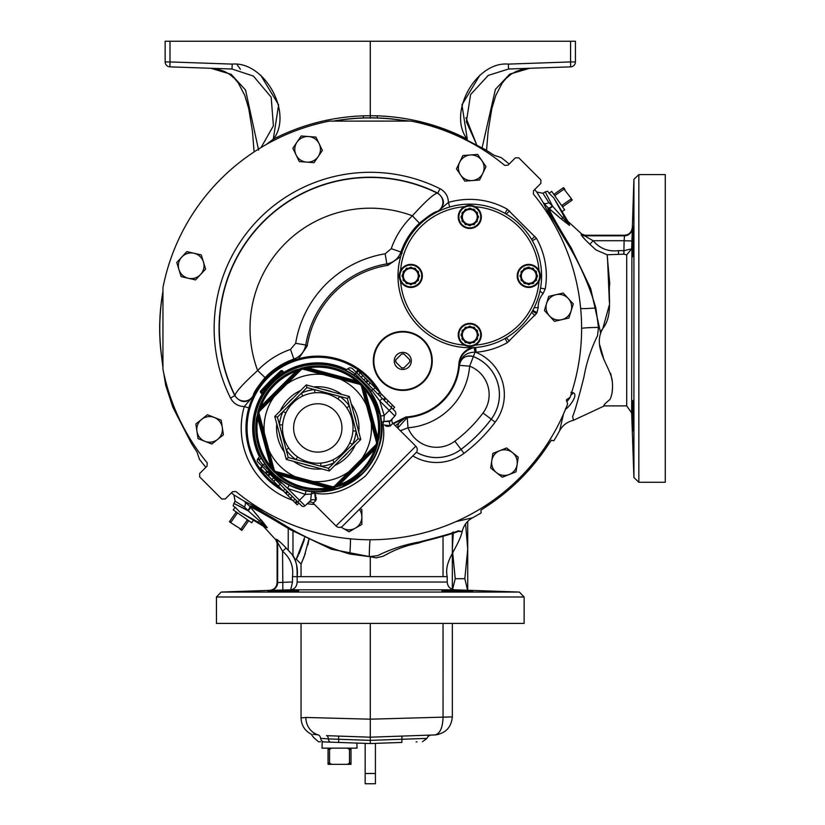 <?xml version="1.0" encoding="UTF-8"?>
<svg xmlns="http://www.w3.org/2000/svg" width="825" height="825" viewBox="0 0 825 825"><rect width="100%" height="100%" fill="white"/><g stroke="black" fill="none" stroke-linecap="round" stroke-linejoin="round"><path stroke-width="1.24" d="M397.99 275.932A71.796 71.796 0 0 0 469.786 347.727A71.796 71.796 0 0 0 541.582 275.932A71.796 71.796 0 0 0 469.786 204.136A71.796 71.796 0 0 0 397.99 275.932A71.796 71.796 0 0 1 400.63 256.668L387.863 265.341L386.822 263.907C393.7 262.525 398.403 258.565 400.94 252.027L402.177 253.254M410.819 283.387A7.466 7.466 0 0 1 403.353 275.932A7.466 7.466 0 0 1 410.819 268.465A7.466 7.466 0 0 1 418.275 275.932A7.466 7.466 0 0 1 410.819 283.387M410.633 267.145L408.757 268.238L410.633 267.145A8.776 8.776 0 0 1 410.994 267.145L412.871 268.238L410.994 267.145M406.271 268.414L405.178 270.301L403.301 271.384L405.178 270.301L406.271 268.414A8.776 8.776 0 0 1 406.581 268.238L408.107 268.238M403.126 272.24L403.126 271.693A8.776 8.776 0 0 1 403.301 271.384M403.126 271.693L403.126 273.869L402.033 275.746L403.126 273.219M402.033 276.107L403.126 277.984L403.126 280.16L403.126 277.984L402.033 276.107A8.776 8.776 0 0 1 402.033 275.746M403.301 280.469L405.178 281.562L403.301 280.469A8.776 8.776 0 0 1 403.126 280.16M406.271 283.439L405.178 281.562L406.271 283.439A8.776 8.776 0 0 0 406.581 283.625L407.251 283.625M408.757 283.625L410.633 284.707L408.757 283.625L406.581 283.625M414.779 283.625L412.871 283.625L410.994 284.707A8.776 8.776 0 0 1 410.633 284.707M407.127 268.238L406.581 268.238M410.819 287.471A11.54 11.54 0 0 1 399.279 275.932A11.54 11.54 0 0 1 410.819 264.392A11.54 11.54 0 0 1 422.348 275.932A11.54 11.54 0 0 1 410.819 287.471A11.54 11.54 0 0 0 422.348 275.932A11.54 11.54 0 0 0 410.819 264.392M462.33 216.954A7.466 7.466 0 0 1 469.786 209.488A7.466 7.466 0 0 1 477.252 216.954A7.466 7.466 0 0 1 469.786 224.41A7.466 7.466 0 0 1 462.33 216.954M478.572 216.769L477.479 214.892L478.572 216.769A8.776 8.776 0 0 1 478.572 217.13L477.479 219.017L478.572 217.13M477.304 212.407L475.417 211.324L474.334 209.437L475.417 211.324L477.304 212.407A8.776 8.776 0 0 1 477.479 212.716L477.479 214.892M469.611 208.178L467.723 209.261L465.558 209.261L467.723 209.261L469.611 208.178A8.776 8.776 0 0 1 469.972 208.178L471.848 209.261L474.024 209.261A8.776 8.776 0 0 1 474.334 209.437M465.248 209.437L464.155 211.324L465.248 209.437A8.776 8.776 0 0 1 465.558 209.261M462.278 212.407L464.155 211.324L462.278 212.407A8.776 8.776 0 0 0 462.093 212.716L462.093 213.634M462.093 214.892L461.01 216.769L462.093 214.892L462.093 212.716M467.198 224.648L469.611 225.73L467.723 224.648L465.558 224.648A8.776 8.776 0 0 1 465.248 224.462L464.155 222.585L462.278 221.502A8.776 8.776 0 0 1 462.093 221.182L462.093 219.017L461.01 217.13A8.776 8.776 0 0 1 461.01 216.769M472.374 209.261L469.972 208.178M477.479 213.634L477.479 212.716M458.246 216.954A11.54 11.54 0 0 1 469.786 205.415A11.54 11.54 0 0 1 481.326 216.954A11.54 11.54 0 0 1 469.786 228.494A11.54 11.54 0 0 1 458.246 216.954A11.54 11.54 0 0 0 469.786 228.494A11.54 11.54 0 0 0 481.326 216.954M528.763 268.465A7.466 7.466 0 0 1 536.229 275.932A7.466 7.466 0 0 1 528.763 283.387A7.466 7.466 0 0 1 521.307 275.932A7.466 7.466 0 0 1 528.763 268.465M528.949 284.707L530.826 283.625L528.949 284.707A8.776 8.776 0 0 1 528.588 284.707L526.701 283.625L528.588 284.707M533.311 283.439L534.394 281.562L536.281 280.469L534.394 281.562L533.311 283.439A8.776 8.776 0 0 1 533.002 283.625L530.826 283.625M536.456 279.613L536.456 280.16A8.776 8.776 0 0 1 536.281 280.469M536.456 280.16L536.456 277.984L537.539 276.107L536.456 278.644M537.539 275.746L536.456 273.869L536.456 271.693L536.456 273.869L537.539 275.746A8.776 8.776 0 0 1 537.539 276.107M536.281 271.384L534.394 270.301L536.281 271.384A8.776 8.776 0 0 1 536.456 271.693M533.311 268.414L534.394 270.301L533.311 268.414A8.776 8.776 0 0 0 533.002 268.238L532.084 268.238M530.826 268.238L528.949 267.145L530.826 268.238L533.002 268.238M525.35 268.238L528.588 267.145A8.776 8.776 0 0 1 528.949 267.145M532.084 283.625L533.002 283.625M528.763 264.392A11.54 11.54 0 0 1 540.303 275.932A11.54 11.54 0 0 1 528.763 287.471A11.54 11.54 0 0 1 517.223 275.932A11.54 11.54 0 0 1 528.763 264.392A11.54 11.54 0 0 0 517.223 275.932A11.54 11.54 0 0 0 528.763 287.471M300.692 445.026A24.162 24.162 0 0 1 300.692 410.85A24.162 24.162 0 0 1 334.868 410.85A24.162 24.162 0 0 1 334.868 445.026A24.162 24.162 0 0 1 300.692 445.026M375.416 743.356L375.416 773.489L365.155 773.489L365.155 783.75L375.416 783.75L375.416 773.489M365.155 743.356L365.155 773.489M292.823 452.894A35.279 35.279 0 0 1 292.823 402.992A35.279 35.279 0 0 1 346.758 407.818L349.367 406.013L347.315 398.403L339.704 396.351A38.455 38.455 0 0 1 349.367 406.013L356.091 431.135L352.935 430.877C353.554 422.462 351.491 414.779 346.758 407.818A35.279 35.279 0 0 0 342.726 402.992A35.279 35.279 0 0 1 342.726 452.894A35.279 35.279 0 0 1 292.823 452.894A35.279 35.279 0 0 1 292.823 402.992A35.279 35.279 0 0 1 342.726 402.992A35.279 35.279 0 0 0 337.899 398.96C330.918 394.216 323.235 392.164 314.841 392.782A35.279 35.279 0 0 0 302.734 396.021C295.144 399.702 289.523 405.323 285.863 412.902L282.996 411.551L277.427 417.13L274.766 416.419L277.076 425.061M356.864 743.067L357.019 748.141L322.008 748.141L322.204 741.861L324.019 741.923C316.676 741.665 316.676 741.665 324.019 741.923L370.281 743.542L401.847 742.438L370.281 743.542L370.281 737.189L326.556 735.663A4.919 2.114 -88 0 1 328.422 738.901L370.281 740.365L426.958 738.385A4.919 4.919 0 0 1 431.444 735.054L370.281 737.189L338.621 736.086L370.281 737.189L370.291 719.183L452.337 716.894L443.046 717.214L443.035 623.422M331.629 391.731A38.775 38.775 0 0 0 323.885 389.647M293.339 397.836A38.775 38.775 0 0 0 287.667 403.507M279.489 434.053A38.775 38.775 0 0 0 281.562 441.798M355.761 389.957A53.718 53.718 0 0 0 340.312 379.18L322.637 374.447A53.718 53.718 0 0 0 286.822 384.048L273.879 396.98A53.718 53.718 0 0 0 264.289 432.805L274.282 470.24A60.679 60.679 0 0 0 274.869 470.848A60.679 60.679 0 0 0 275.478 471.436L312.912 481.429A53.718 53.718 0 0 0 348.738 471.838L361.67 458.896A53.718 53.718 0 0 0 371.271 423.081L366.537 405.405A53.718 53.718 0 0 0 355.761 389.957M366.537 405.405L361.278 385.646A60.679 60.679 0 0 0 360.071 384.44L340.312 379.18M288.234 550.275L288.234 527.361M304.415 539.571L299.114 553.874M298.33 555.421L296.299 559.133L305.085 536.333M320.543 741.799L318.471 741.727L313.799 737.684L311.128 734.137C304.693 730.651 301.342 725.257 301.053 717.946L301.053 623.422M301.053 576.644L301.053 564.053L305.363 553.42M307.89 544.809L309.148 538.333L304.198 556.607L301.053 564.053L296.299 559.133L294.958 559.082M362.752 382.965A63.608 63.608 0 0 1 362.752 472.921A63.608 63.608 0 0 1 272.797 472.921A63.608 63.608 0 0 1 272.797 382.965A63.608 63.608 0 0 1 362.752 382.965M362.268 384.832L365.867 388.74A62.04 62.04 0 0 1 379.026 437.838L377.819 442.118A1.227 1.021 20.8 0 1 377.902 442.705L377.86 442.767A1.227 1.227 89.6 0 0 377.819 442.406L362.536 385.388A1.227 1.227 -119.6 0 0 362.392 385.058L362.464 385.089A1.227 1.021 -50.8 0 1 362.691 385.646L362.268 384.832A61.947 61.947 0 0 0 361.577 384.141A61.947 61.947 0 0 0 360.886 383.45L360.071 383.027A1.227 1.021 -39.2 0 1 360.628 383.254L360.669 383.831A61.524 61.524 0 0 1 361.278 384.44A61.524 61.524 0 0 1 361.886 385.048L362.268 384.832A61.957 61.957 0 0 0 361.587 384.13A61.957 61.957 0 0 0 360.886 383.45L360.886 383.45M377.355 444.923L375.767 449.986A62.04 62.04 0 0 1 339.828 485.935L335.517 487.028A1.227 1.021 80.8 0 1 335.053 487.4L334.971 487.379A1.227 1.227 149.6 0 0 335.27 487.173L377.004 445.428A1.227 1.227 -59.6 0 0 377.221 445.139L377.231 445.222A1.227 1.021 9.2 0 1 376.87 445.686L377.355 444.923A61.947 61.947 0 0 0 377.86 443.025A61.957 61.957 0 0 1 377.355 444.923L376.973 444.696A1.227 1.227 120.4 0 1 376.664 445.232L376.159 444.458A60.679 60.679 0 0 0 376.602 442.819L377.417 442.406A1.227 1.227 89.6 0 1 377.417 443.035L376.602 442.819L371.271 423.081M332.867 488.029L327.68 489.184A62.04 62.04 0 0 1 278.582 476.035L275.478 472.849A1.227 1.021 140.8 0 1 274.921 472.632L274.9 472.56A1.227 1.227 -150.4 0 0 275.23 472.704L332.248 487.977A1.227 1.227 0.4 0 0 332.599 488.018L332.547 488.07A1.227 1.021 69.2 0 1 331.949 487.988L332.857 488.029A61.947 61.947 0 0 0 334.754 487.513A61.957 61.957 0 0 1 332.867 488.029L332.867 487.585A1.227 1.227 -179.6 0 1 332.248 487.585L332.661 486.76A60.679 60.679 0 0 0 334.3 486.327L348.738 471.838M336.022 525.968L415.81 446.191A4.919 4.919 0 0 1 416.594 452.131L341.963 526.752A4.919 4.919 0 0 1 336.022 525.968L313.149 503.095A3.692 3.692 0 0 0 308.024 503.002L310.664 500.538L311.293 494.072A3.692 1.351 94.5 0 1 312.757 491.741L315.892 491.917M318.068 491.937L340.333 487.833L363.031 473.199C377.767 455.534 383.955 438.776 381.583 422.916A3.692 2.702 -4.5 0 0 383.027 424.865C385.945 441.293 380.15 458.267 365.661 475.788C348.098 490.318 331.114 496.124 314.696 493.185L315.635 500.785L316.202 499.61M272.518 382.687A63.999 63.999 0 0 0 272.518 473.199A63.999 63.999 0 0 0 363.031 473.199A63.999 63.999 0 0 0 363.031 382.687A63.999 63.999 0 0 0 272.518 382.687M262.855 395.072L262.515 395.66M260.525 456.555L259.287 453.915L260.525 456.555A3.692 2.692 -26.6 0 1 259.277 460.072L258.607 457.927L257.895 458.69A2.465 2.465 0 0 0 257.957 462.113L261.783 465.939L257.957 462.113A2.465 2.465 0 0 1 257.895 458.69L262.824 464.908L261.783 465.939L297.763 501.92L299.444 500.239L305.013 505.808L310.664 500.538A3.692 3.475 -133 0 1 315.635 500.785L313.149 503.095M312.757 491.741A3.692 2.702 -85.5 0 1 314.696 493.185A3.692 1.743 153.8 0 0 311.293 494.072L305.312 494.371L299.444 500.239L287.605 488.4L289.162 485.193L305.9 490.834L305.312 494.371L287.605 488.4L262.144 464.042M390.369 420.822A3.692 3.475 -137 0 0 390.617 425.793L383.027 424.865A3.692 1.743 -63.8 0 1 383.914 421.462L390.369 420.822L394.835 416.048L379.717 400.929L371.879 390.576L370.425 391.555L380.665 416.068L370.425 391.555M415.81 446.191L392.927 423.318A3.692 3.692 0 0 1 392.834 418.182M392.927 423.318L389.843 426.267M316.274 499.001L316.13 497.207M315.748 495.712L315.377 494.67M385.533 425.906L387.131 426.308M387.863 426.412L388.431 426.442M638.839 174.591L665.27 174.591L665.27 482.285L638.839 482.285L638.839 174.591L633.92 179.334L633.92 477.531L631.661 412.882L631.919 240.983L631.661 248.841L626.711 254.863L626.711 405.9L631.661 412.882M524.133 596.991L524.133 623.422L216.439 623.422L216.439 596.991L524.133 596.991L519.379 592.072L221.182 592.072L216.439 596.991M179.695 67.196L201.486 67.959L179.695 67.196M633.404 241.405C633.641 221.554 633.394 221.554 632.651 241.405C632.414 261.247 632.662 261.247 633.404 241.405C633.641 221.554 633.394 221.554 632.651 241.405C632.414 261.247 632.662 261.247 633.404 241.405M632.734 238.404L632.785 237.074M632.816 235.929L632.857 235.001M632.888 234.156L633.033 230.804M633.053 230.412L633.146 228.638M632.579 412.469L632.486 402.724M632.486 402.445L632.517 401.218M633.404 415.47C632.662 395.618 632.414 395.618 632.651 415.47C633.394 435.311 633.641 435.311 633.404 415.47C632.662 395.618 632.414 395.618 632.651 415.47C633.394 435.311 633.641 435.311 633.404 415.47M472.704 591.556C473.663 591.154 440.993 590.226 441.932 590.803C440.973 591.319 473.653 592.02 472.704 591.556M267.867 591.556C266.918 592.02 299.599 591.319 298.64 590.803C299.599 590.226 266.929 591.154 267.867 591.556L269.631 591.35M253.512 520.059L251.718 522.803L233.227 509.86L235.084 507.365L233.083 505.746L235.032 501.167L244.396 506.942A4.919 3.156 -56.4 0 0 244.551 501.383L265.351 511.861M552.595 206.209L545.243 191.895L547.604 191.235L549.213 193.236L551.708 191.379L564.651 209.87L561.908 211.664M248.15 415.563A3.692 2.918 11.8 0 1 247.49 413.284L245.984 427.515M245.984 428.33L247.49 442.592M632.651 256.792L632.538 256.049M632.517 255.399L632.486 254.152M632.476 252.285L632.476 250.955M632.497 248.655L632.651 241.405M632.259 228.288A7.796 7.786 -7 0 1 624.463 235.806L624.133 240.725L631.919 240.983L633.92 179.334M444.366 590.638L446.603 590.628M468.177 591.195L470.106 591.298M471.539 591.391L472.405 591.484M555.534 213.995L549.172 208.673L549.337 209.715C551.389 214.407 558.721 227.195 571.333 248.098L590.7 288.606L600.373 331.805M600.198 332.176L602.869 328.433C591.37 347.696 611.387 367.713 612.346 381.892C612.934 389.586 612.088 395.495 609.819 399.62C604.859 403.621 603.034 405.714 604.343 405.9L626.711 405.9M612.222 390.968L612.325 389.555M612.346 381.862L610.665 373.354M603.972 359.762L599.868 345.324M581.171 234.836L581.728 234.011L581.161 234.517C581.769 236.115 584.667 239.363 589.844 244.262L595.918 249.903L607.118 254.77L609.737 283.573C607.932 296.02 613.192 315.418 602.869 328.433L609.17 305.57M595.918 249.903L607.118 254.77L623.927 254.162L626.711 254.863M455.957 521.617L472.488 517.822C467.022 520.915 463.588 525.504 462.175 531.578C457.906 548.738 443.695 560.464 447.212 576.644L447.212 582.027L297.165 582.027C296.742 586.688 294.587 589.287 290.689 589.813L292.493 582.141M248.057 510.747L233.743 503.394L247.778 510.304A4.919 2.289 142.3 0 0 249.686 506.261L267.259 527.67L264.505 527.134L267.259 527.67L261.35 520.018A4.919 1.248 139.2 0 0 259.298 520.668L248.108 510.768A4.919 2.207 141.9 0 0 250.057 506.746M545.243 191.895L552.616 206.25L548.8 202.548L542.902 193.246L545.243 191.895M567.053 401.517L569.683 398.001M563.465 414.109L559.67 430.65A215.201 215.201 0 0 1 553.822 440.798L551.389 440.23L548.522 444.324A212.592 212.592 0 0 1 485.162 507.323L480.892 510.262L481.14 512.892A215.201 215.201 0 0 1 472.498 517.822L472.488 517.822M370.177 539.756A20.512 1.289 -89.9 0 0 369.28 556.638L349.81 554.018C328.051 547.676 307.333 538.673 287.667 527C266.527 514.006 254.152 507.035 250.553 506.096L249.686 506.261L244.551 501.383L233.888 494.897A215.201 215.201 0 0 1 231.412 492.834M205.889 467.311A215.201 215.201 0 0 1 199.433 459.288L197.072 452.162L191.359 443.303L172.776 407.086L165.722 385.43L163.68 372.848M408.818 366.97A8.539 8.539 0 0 0 408.818 354.884A8.539 8.539 0 0 0 396.732 354.884A8.539 8.539 0 0 0 396.732 366.97A8.539 8.539 0 0 0 408.818 366.97M441.076 210.127L437.786 211.478L448.408 202.424A76.55 76.55 0 0 1 507.354 209.23L536.487 238.363A76.55 76.55 0 0 1 545.222 288.956L543.046 293.628A20.687 20.687 0 0 0 538.178 307.591L536.982 312.613A76.55 76.55 0 0 1 536.487 313.49L507.354 342.633A76.55 76.55 0 0 1 476.066 352.223L475.004 352.172L473.354 356.606A40.827 40.827 0 0 1 491.226 419.172L491.246 419.193A40.858 40.858 0 0 0 473.302 356.555C465.764 354.853 461.123 357.772 459.391 365.32L459.401 364.444C459.69 356.101 464.588 350.46 474.097 347.511M566.857 401.332A1.403 1.403 0 0 1 567.817 398.939L570.075 397.289A211.324 211.324 0 0 0 533.363 194.04L533.517 190.73L540.87 183.387L540.87 179.902L518.812 157.853L515.336 157.853L507.994 165.206L504.683 165.361A211.324 211.324 0 0 0 411.077 121.089L329.412 121.11A211.324 211.324 0 0 0 162.958 287.564L162.938 369.229A211.324 211.324 0 0 0 207.209 462.835L207.054 466.135L199.702 473.488L199.702 476.963L221.75 499.012L225.235 499.012L232.578 491.669L235.888 491.514A211.324 211.324 0 0 0 567.59 404.116L566.919 401.393A1.403 1.403 0 0 1 566.857 401.332M359.349 509.365A12.818 12.818 0 0 1 355.451 528.093L361.866 524.391L361.866 509.592L360.133 508.592M382.315 381.387A28.937 28.937 0 0 0 423.235 381.387A28.937 28.937 0 0 0 423.235 340.467A28.937 28.937 0 0 0 382.315 340.467A28.937 28.937 0 0 0 382.315 381.387M423.627 340.075A29.483 29.483 0 0 1 423.627 381.779A29.483 29.483 0 0 1 381.934 381.779A29.483 29.483 0 0 1 381.934 340.075A29.483 29.483 0 0 1 423.627 340.075M478.572 334.723L477.479 332.846L478.572 334.723A8.776 8.776 0 0 1 478.572 335.084L477.479 336.961L477.479 339.137A8.776 8.776 0 0 1 477.304 339.446L475.417 340.539L477.304 339.446M477.252 334.898A7.466 7.466 0 0 1 469.786 342.365A7.466 7.466 0 0 1 462.33 334.898A7.466 7.466 0 0 1 469.786 327.442A7.466 7.466 0 0 1 477.252 334.898M461.01 335.084L462.093 336.961L461.01 335.084A8.776 8.776 0 0 1 461.01 334.723L462.093 332.846L462.093 330.67A8.776 8.776 0 0 1 462.278 330.361L464.155 329.268L462.278 330.361M462.278 339.446L464.155 340.539L465.248 342.416L464.155 340.539L462.278 339.446A8.776 8.776 0 0 1 462.093 339.137L462.093 336.961M466.104 342.592L465.558 342.592A8.776 8.776 0 0 1 465.248 342.416M465.558 342.592L467.723 342.592L469.611 343.685L467.074 342.592M469.972 343.685L471.848 342.592L474.024 342.592L471.848 342.592L469.972 343.685A8.776 8.776 0 0 1 469.611 343.685M474.334 342.416L475.417 340.539L474.334 342.416A8.776 8.776 0 0 1 474.024 342.592M477.479 336.961L478.572 335.084M481.326 334.898A11.54 11.54 0 0 1 469.786 346.438A11.54 11.54 0 0 1 458.246 334.898A11.54 11.54 0 0 1 469.786 323.369A11.54 11.54 0 0 1 481.326 334.898A11.54 11.54 0 0 0 469.786 323.369A11.54 11.54 0 0 0 458.246 334.898M296.062 154.894A12.818 12.818 0 0 1 308.571 136.548L301.187 136.001L292.854 148.232L299.279 161.566L314.036 162.669L322.379 150.439L315.954 137.105L308.571 136.548A12.818 12.818 0 0 1 318.213 156.554A12.818 12.818 0 0 1 296.062 154.894A12.818 12.818 0 0 1 308.571 136.548M470.281 154.987L462.897 155.543L456.472 168.877L464.815 181.108L479.573 180.005L485.997 166.671L477.665 154.43L470.281 154.987A12.818 12.818 0 0 1 482.79 173.333A12.818 12.818 0 0 1 460.639 174.993A12.818 12.818 0 0 1 470.281 154.987M178.932 269.548L181.118 276.623L195.546 279.912L205.621 269.063L201.259 254.915L186.821 251.615L176.756 262.474L178.932 269.548A12.818 12.818 0 0 1 194.04 253.265A12.818 12.818 0 0 1 200.588 274.488A12.818 12.818 0 0 1 178.932 269.548M194.04 253.265A12.818 12.818 0 0 1 203.435 261.989M517.131 464.516L518.234 457.194L506.663 447.965L492.886 453.379L490.679 468.012L502.25 477.242L516.027 471.838L517.131 464.516A12.818 12.818 0 0 1 496.464 472.632A12.818 12.818 0 0 1 499.775 450.677A12.818 12.818 0 0 1 517.131 464.516M496.464 472.632A12.818 12.818 0 0 1 499.775 450.677M465.248 327.391L464.155 329.268L465.248 327.391A8.776 8.776 0 0 1 465.558 327.216L466.228 327.216M469.611 326.123L467.723 327.216L469.611 326.123A8.776 8.776 0 0 1 469.972 326.123L471.848 327.216L469.972 326.123M472.931 327.216L474.024 327.216A8.776 8.776 0 0 1 474.334 327.391L475.417 329.268L477.304 330.361L475.417 329.268L474.334 327.391M477.304 330.361A8.776 8.776 0 0 1 477.479 330.67L477.479 332.846M474.024 327.216L471.848 327.216M467.723 327.216L465.558 327.216M462.093 332.846L461.01 334.723M471.725 347.696C463.99 350.408 459.69 355.843 458.824 364.011A56.131 56.131 0 0 1 405.859 416.976L393.02 423.4M298.516 358.772L307.189 346.015A96.742 96.742 0 0 1 387.863 265.341M474.127 347.593L475.004 352.172C466.878 352.296 461.752 356.08 459.618 363.536A4.919 3.97 0.8 0 0 459.401 364.444L458.824 364.011M248.841 407.89L244.272 406.56C238.105 406.364 233.537 403.559 230.567 398.145L234.96 395.402A150.996 150.996 0 0 1 437.25 193.112L437.797 193.122C445.283 199.237 445.283 205.353 437.786 211.478L437.322 211.447C434.888 211.54 428.928 215.459 419.451 223.214L412.376 215.799A120.244 120.244 0 0 0 257.647 370.528L265.062 377.603C257.317 387.069 253.399 393.02 253.296 395.474L251.976 399.228M230.567 398.145A156.142 156.142 0 0 1 439.993 188.719C445.407 191.689 448.212 196.247 448.408 202.424L449.738 206.993M419.451 223.214A72.878 72.878 0 0 0 400.94 252.027L391.256 248.665A83.129 83.129 0 0 1 412.376 215.799C425.184 201.682 433.486 194.112 437.25 193.112A10.261 10.23 -90.2 0 1 437.322 211.447M295.103 360.329L293.875 359.092C300.413 356.555 304.373 351.852 305.755 344.974A98.319 98.319 0 0 1 386.822 263.907L385.162 253.801L391.256 248.665M265.062 377.603A72.878 72.878 0 0 1 293.875 359.092L290.513 349.408L295.649 343.313L305.755 344.974L307.189 346.015M405.859 416.976L407.21 417.574L405.384 417.77L395.392 425.782M397.774 428.165A10.261 10.24 122.1 0 1 407.21 417.574A56.812 56.812 0 0 0 459.422 365.362L459.618 363.536M412.83 455.895A45.777 45.777 0 0 0 463.99 453.338A156.142 156.142 0 0 0 495.186 422.142A45.777 45.777 0 0 0 475.778 352.244L475.293 347.511M393.35 423.741L406.292 417.553A4.919 3.97 -90.8 0 0 405.384 417.77M439.993 188.719L437.797 193.122A151.222 151.222 0 0 0 234.97 395.948C241.086 403.435 247.201 403.435 253.327 395.938L244.272 406.56A76.55 76.55 0 0 0 292.597 500.228M253.296 395.474A10.261 10.23 0.2 0 1 234.96 395.402C235.971 391.617 243.54 383.326 257.647 370.528A83.129 83.129 0 0 1 290.513 349.408M400.373 430.753L408.014 427.783L407.21 417.574L397.722 428.103M459.422 365.362L469.642 366.166L473.354 356.606A10.261 10.24 147.9 0 0 459.422 365.362M275.437 479.593L273.694 481.336L283.222 490.865A71.796 71.796 0 0 1 267.011 377.169A71.796 71.796 0 0 1 380.727 393.422A71.796 71.796 0 0 0 267.011 377.169A71.796 71.796 0 0 1 380.727 393.422A71.796 71.796 0 0 0 267.011 377.169A71.796 71.796 0 0 0 283.253 490.896L284.965 489.122M406.209 121.017A210.509 210.509 0 0 0 334.362 121.017M162.865 292.514A210.509 210.509 0 0 0 162.865 364.361M204.94 441.323L211.829 444.025L223.4 434.796L221.193 420.162L207.415 414.748L195.845 423.978L198.052 438.622L204.94 441.323A12.818 12.818 0 0 1 201.63 419.368A12.818 12.818 0 0 1 222.296 427.474A12.818 12.818 0 0 1 204.94 441.323M349.037 531.795L355.451 528.093A12.818 12.818 0 0 1 342.633 528.093L349.037 531.795M341.034 527.175L342.633 528.093A12.818 12.818 0 0 1 341.179 527.123M568.239 298.475L563.207 293.04L548.769 296.34L544.407 310.489L554.472 321.338L568.91 318.048L573.272 303.899L568.239 298.475A12.818 12.818 0 0 1 561.691 319.688A12.818 12.818 0 0 1 546.593 303.414A12.818 12.818 0 0 1 568.239 298.475M534.683 189.564A215.201 215.201 0 0 1 536.745 192.039L543.242 202.703L553.709 223.503M414.697 121.832L427.278 123.874L448.934 130.917L485.162 149.511L494.01 155.224L501.136 157.585A215.201 215.201 0 0 1 509.159 164.031M333.826 121.017A210.602 210.602 0 0 1 392.298 118.986L408.973 121.017M162.865 291.968A210.602 210.602 0 0 0 160.834 350.45L162.865 367.125M349.81 554.018A20.512 1.268 95.3 0 0 350.388 538.818M255.843 513.686L250.522 507.323L251.563 507.488C256.255 509.541 269.043 516.873 289.946 529.485L331.454 549.233L376.118 557.875L383.388 556.163C394.288 549.811 406.034 545.438 418.626 543.046L422.967 541.571C442.839 536.518 454.565 533.125 458.153 531.403L462.175 531.578L458.287 530.795C454.132 532.723 441.024 536.477 418.966 542.077L418.657 542.118C404.332 544.696 390.637 549.202 377.582 555.668L369.28 556.638M570.89 392.257L573.024 392.7A4.919 4.403 95.7 0 1 570.817 395.103M581.604 328.329A20.512 1.289 179.9 0 1 598.486 327.432L595.867 307.962A20.512 1.268 -5.3 0 1 580.666 308.54M559.67 430.629C562.763 425.174 567.352 421.74 573.427 420.327L572.643 416.439C574.571 412.283 578.335 399.176 583.925 377.118L583.976 376.808C586.544 362.484 591.051 348.789 597.517 335.734L598.486 327.432M573.024 392.7C579.82 395 565.898 410.644 565.362 408.952M548.8 202.548A4.919 3.156 146.4 0 1 543.242 202.703L548.109 207.838L561.866 219.502L569.518 225.411L568.982 222.657L569.518 225.411L561.866 219.502A4.919 1.248 -49.2 0 1 562.516 217.449L552.616 206.25A4.919 2.207 -51.9 0 1 548.594 208.209M595.867 307.962C589.524 286.203 580.522 265.485 568.848 245.819C555.854 224.678 548.883 212.303 547.944 208.704L548.109 207.838A4.919 2.289 -52.3 0 0 552.152 205.93M361.866 516.986A12.818 12.818 0 0 1 355.451 528.093M536.745 192.039L542.902 193.246M233.888 494.897L235.094 501.053M247.778 510.304L244.396 506.942M276.695 539.323L275.859 539.88L276.365 539.313L275.859 539.88L276.365 539.313L275.859 539.88L263.278 526.133L266.155 526.752L259.298 520.668L258.38 522.256L239.766 511.964L234.919 507.035M275.859 539.88L277.107 543.17L277.654 542.602L277.107 543.17L277.107 582.594L292.493 581.955L292.493 576.644C293.721 566.435 290.421 557.989 282.573 551.296L277.654 542.602A4.919 4.888 17.4 0 0 276.365 539.313C277.963 539.921 281.212 542.819 286.11 547.996L291.751 554.07C296.34 560.814 298.145 568.342 297.165 576.644L297.093 570.869M447.212 576.644L297.165 576.644L297.165 581.955M573.427 420.317L604.343 405.9M631.661 248.841L623.989 250.645L618.492 250.645C608.283 251.873 599.837 248.572 593.144 240.725L584.451 235.806L585.018 235.259L581.914 234.166L567.982 221.43L568.6 224.307A4.919 4.682 156.2 0 0 569.518 225.411M404.033 354.08L403.889 353.935A7.085 7.085 0 0 0 401.662 353.935L395.783 359.813A7.085 7.085 0 0 0 395.783 362.041L401.662 367.919A7.085 7.085 0 0 0 403.889 367.919L409.767 362.041A7.085 7.085 0 0 0 409.767 359.813L404.033 354.08A6.961 6.961 0 0 0 401.517 354.08M277.107 582.594C276.684 587.194 274.178 589.792 269.579 590.38L290.689 589.813L282.841 590.071L282.573 551.296L286.11 547.996L282.934 544.717M281.634 543.458L277.468 539.818M258.72 516.997L256.41 514.346M297.072 570.395L296.546 564.785M295.927 561.897L294.071 557.288M293.597 556.483L291.751 554.07M258.38 522.256L266.155 526.752A4.919 4.682 -66.2 0 1 267.259 527.67M609.345 301.898L607.468 257.276M623.803 254.162L624.133 240.725L593.144 240.725L589.844 244.262L586.565 241.086M585.307 239.786L581.666 235.62M558.845 216.872L556.194 214.562M632.228 227.731C631.641 232.33 629.042 234.836 624.442 235.259L585.018 235.259L584.451 235.806A4.919 4.888 72.6 0 1 581.161 234.517M564.114 216.532L568.6 224.307L562.516 217.449L564.114 216.532L553.812 197.917L548.883 193.071M409.623 359.669A6.961 6.961 0 0 1 409.623 362.185M395.928 362.185A6.961 6.961 0 0 1 395.928 359.669M404.033 367.775A6.961 6.961 0 0 1 401.517 367.775M370.281 118.161L370.281 115.717L377.293 115.83C408.952 116.975 438.9 124.719 467.146 139.064L467.105 139.157M266.341 144.447L273.426 139.064C293.349 113.242 264.681 61.112 232.196 64.102L169.991 61.937L169.991 41.25L370.281 41.25L370.281 115.717L363.268 115.83C331.619 116.975 301.661 124.719 273.426 139.064L274.044 140.302M239.766 511.964L263.278 526.133M623.927 254.162L623.989 250.645M567.982 221.43L553.812 197.917M232.196 64.102L232.021 69.022L253.388 76.065L271.177 97.164L273.395 125.812L261.092 147.51M467.146 139.064C447.222 113.242 475.891 61.112 508.375 64.102L570.58 61.937L570.663 66.856L508.54 69.022L488.235 75.405L470.58 94.555L466.383 121.78L476.479 144.241L465.939 117.697M370.281 41.25L575.417 41.25L575.417 61.937A4.919 4.919 0 0 1 570.663 66.856A4.919 4.919 0 0 0 575.417 61.937L570.58 61.937L570.58 41.25M270.548 591.298L272.271 591.205M274.869 591.082L277.19 590.989M278.809 590.937L282.707 590.813M283.377 590.793L286.182 590.731M289.183 590.669L291.596 590.638M294.133 590.628L296.825 590.648M633.404 430.856L633.28 430.093M633.208 429.175L633.146 428.206M633.043 426.35L632.992 425.287M632.981 425.009L632.93 423.72M632.888 422.72L632.651 415.47M332.434 357.658L318.202 356.142M317.377 356.142L303.126 357.658M260.638 75.106L278.613 104.837L273.292 139.167M169.991 41.25L165.155 41.25L165.155 61.937L169.991 61.937L169.898 66.856L232.114 69.022M479.933 75.106L461.959 104.837L467.28 139.167M508.375 64.102L508.54 69.022M169.898 66.856A4.919 4.919 0 0 1 165.155 61.937M258.607 150.119L245.551 90.038L231.134 74.312L210.932 68.289M482.14 147.613L495.402 89.368L509.716 74.137L529.619 68.31A4.919 4.342 86.3 0 0 529.763 68.31A4.919 4.342 86.3 0 0 529.794 68.3A4.919 4.342 86.3 0 0 529.908 68.289M562.537 206.838L572.282 200.011L570.921 198.083L570.993 199.042L562.052 205.301L561.175 204.899M562.939 206.559L562.052 205.301M555.184 196.34L555.112 195.381L564.053 189.121L570.921 198.083M555.112 195.381L553.822 194.401M564.929 189.513L563.568 187.584L554.225 194.123M254.1 151.924L252.46 131.474L248.748 108.642L244.798 95.473L238.291 82.964L234.651 78.571L229.525 74.24L224.256 71.352L217.821 69.29L210.798 68.31A4.919 4.919 0 0 1 210.437 68.269A4.919 4.919 -35.9 0 0 210.953 68.31A4.919 4.342 93.7 0 1 210.798 68.31A4.919 4.342 93.7 0 1 210.777 68.3A4.919 4.342 93.7 0 1 210.664 68.289M529.805 68.3A4.919 4.919 0 0 0 530.135 68.269A4.919 4.919 -144.1 0 1 529.619 68.31M240.374 69.31L237.157 64.69M236.249 511.974L229.432 521.72L231.361 523.081L230.969 522.204L237.229 513.263L238.188 513.336M235.971 512.377L237.229 513.263M246.757 519.327L247.149 520.204L240.89 529.145L231.361 523.081M247.149 520.204L248.686 520.688M239.931 529.072L241.859 530.434L248.407 521.091M390.297 420.894L389.575 421.41M389.317 421.534L383.914 421.462A3.692 1.351 -4.5 0 0 381.583 422.916M571.88 200.3L570.993 199.042M564.053 189.121L563.166 187.863M229.711 521.317L230.969 522.204M240.89 529.145L242.148 530.032M353.719 374.983L356.256 372.426L352.791 368.961L356.637 372.807L355.142 373.838L371.879 390.576L355.142 373.838L354.162 375.293L348.356 371.714M345.51 370.26L343.747 369.445A3.692 3.692 0 0 0 347.717 368.816L355.142 373.838M285.182 372.859L285.543 372.653A1.227 1.227 0 0 1 284.048 372.457L283.944 372.488M356.637 372.807L372.91 389.08L371.879 390.576L379.717 400.929L384.202 415.47L383.914 421.462M310.664 500.538L305.013 505.808A2.465 2.465 0 0 1 301.589 505.746L297.763 501.92M372.91 389.08L391.751 407.921L384.202 415.47L380.665 416.068M349.006 369.569L349.893 370.126M352.1 371.58L353.399 372.508M268.558 471.25L274.601 477.283M274.612 477.293L281.232 483.254M259.287 453.915A3.692 3.692 0 0 1 258.607 457.927A3.692 3.692 0 0 0 259.287 453.915M264.825 463.887L262.824 464.908M284.048 372.457L282.758 372.9L284.048 372.457L282.501 370.91L284.048 372.457A1.227 1.227 0 0 0 285.543 372.653M262.484 395.701A1.227 1.227 0 0 0 262.288 394.216L262.742 392.927A65.237 65.237 0 0 1 282.758 372.9L283.418 373.942M262.329 394.103L260.741 392.659A1.227 1.227 0 0 1 260.71 390.957L263.783 393.587M394.742 410.912A3.692 3.692 0 0 1 394.835 416.048A3.692 3.692 0 0 0 394.742 410.912L391.751 407.921M382.233 398.403L379.717 400.929M352.791 368.961A3.692 3.692 0 0 0 347.717 368.816M356.256 372.426L355.874 372.054L357.617 370.312L358.452 371.137L356.709 372.879M282.758 372.9L280.789 370.879A1.227 1.227 0 0 1 282.501 370.91L271.27 381.439L270.404 380.562L280.789 370.879A1.227 1.227 0 0 1 282.501 370.91M260.71 390.957L270.404 380.562M390.957 407.127L392.7 405.384L394.649 407.344L392.917 409.087M392.7 405.384L385.883 398.578L384.141 400.321M385.883 398.578L380.15 392.834L378.407 394.577M380.15 392.834L379.768 392.463L378.036 394.206M379.768 392.463L368.198 380.882L366.455 382.625M368.198 380.882L367.352 380.047L365.619 381.789M367.352 380.047L365.578 378.273L363.835 380.016M365.578 378.273L362.938 375.633L361.206 377.376M362.938 375.633L361.082 377.252M362.825 375.519L360.236 372.921L358.493 374.663M360.236 372.921L358.452 371.137M375.066 387.76L373.323 389.493M370.239 382.934L368.497 384.677M388.276 400.971L386.543 402.713M385.069 397.763L383.336 399.506M381.583 394.278L379.84 396.021M269.321 473.478L267.578 475.221L265.186 472.828L260.772 468.404L262.515 466.672M265.186 472.828L266.929 471.085M267.578 475.221L268.393 476.035L270.136 474.293M268.393 476.035L271.879 479.521L273.622 477.778M278.396 486.038L280.139 484.296M260.772 468.404L260.339 467.971L262.082 466.238M273.694 481.336L271.879 479.521M298.918 503.075L297.175 504.817L295.845 503.487L297.588 501.744M287.007 491.164L285.275 492.907L283.222 490.865M285.275 492.907L286.11 493.752L287.853 492.009M286.11 493.752L287.884 495.526L289.627 493.783M287.884 495.526L290.524 498.166L292.267 496.423M290.524 498.166L292.38 496.537M290.637 498.279L293.236 500.868L294.968 499.125M293.236 500.868L295.02 502.652L296.752 500.909M295.02 502.652L295.845 503.487M273.281 471.044L269.682 467.136A62.04 62.04 0 0 1 256.534 418.038L257.73 413.768A1.227 1.021 -159.2 0 1 257.647 413.17L257.699 413.119A1.227 1.227 -90.4 0 0 257.74 413.469L273.013 470.487A1.227 1.227 60.4 0 0 273.157 470.817L273.085 470.797A1.227 1.021 129.2 0 1 272.869 470.24L273.281 471.044A61.947 61.947 0 0 0 274.673 472.436A61.957 61.957 0 0 1 273.281 471.044L274.282 470.24L273.364 470.291L258.132 413.469A1.227 1.227 -90.4 0 1 258.132 412.851A61.524 61.524 0 0 1 258.576 411.19A1.227 1.227 -59.6 0 1 258.895 410.654L300.486 369.053A1.227 1.227 -30.4 0 1 301.022 368.744A61.524 61.524 0 0 1 302.682 368.301A1.227 1.227 0.4 0 1 303.311 368.301L360.226 383.347M258.194 410.963L259.782 405.89A62.04 62.04 0 0 1 295.732 369.951L300.032 368.847A1.227 1.021 -99.2 0 1 300.496 368.486L300.578 368.497A1.227 1.227 -30.4 0 0 300.29 368.713L258.545 410.448A1.227 1.227 120.4 0 0 258.328 410.737L258.318 410.664A1.227 1.021 -170.8 0 1 258.689 410.2L258.204 410.963A61.947 61.947 0 0 0 257.689 412.861A61.957 61.957 0 0 1 258.194 410.963L259.39 411.417L258.72 410.551M302.692 367.857L307.88 366.692A62.04 62.04 0 0 1 356.978 379.851L360.659 383.326A1.227 1.227 29.6 0 0 360.329 383.182L303.311 367.898A1.227 1.227 -179.6 0 0 302.95 367.857L303.012 367.816A1.227 1.021 -110.8 0 1 303.6 367.898L302.692 367.857A61.947 61.947 0 0 0 300.795 368.363A61.957 61.957 0 0 1 302.692 367.857L302.899 369.115L303.311 368.094M257.73 413.768L257.74 418.234A60.813 60.813 0 0 0 270.641 466.362L269.682 467.136M256.534 418.038L257.74 418.234L270.641 466.362L272.869 470.24M300.032 368.847L296.165 371.095A60.813 60.813 0 0 0 260.937 406.323L259.782 405.89M295.732 369.951L296.165 371.095L260.937 406.323L258.689 410.2M360.071 383.027L356.194 380.799A60.813 60.813 0 0 0 308.076 367.909L307.88 366.692M356.978 379.851L356.194 380.799L308.076 367.909L303.6 367.898M377.819 442.118L377.809 437.642A60.813 60.813 0 0 0 364.918 389.513L365.867 388.74M379.026 437.838L377.809 437.642L364.918 389.513L362.691 385.646M335.517 487.028L339.384 484.78A60.813 60.813 0 0 0 374.622 449.553L375.767 449.986M339.828 485.935L339.384 484.78L374.622 449.553L376.87 445.686M275.478 472.849L279.355 475.076A60.813 60.813 0 0 0 327.484 487.977L327.68 489.184M278.582 476.035L279.355 475.076L327.484 487.977L331.949 487.988M301.053 717.946L305.869 717.461L370.291 719.183M370.281 719.132L370.281 623.422M370.281 576.644L370.281 556.597M452.337 532.383L452.337 589.349M452.337 623.422L452.337 716.647M376.839 445.335L335.063 486.822A1.227 1.227 149.6 0 1 334.527 487.142L334.3 486.327L335.167 486.998M305.869 717.461A18.047 16.789 92 0 0 318.223 734.9L315.542 734.549M443.046 717.214C442.726 727.794 440.014 733.703 434.919 734.931L370.281 737.189L338.621 736.086L338.724 742.438M438.343 734.487L434.919 734.931C445.479 733.507 451.285 727.495 452.337 716.894M452.574 589.432L455.225 578.696L452.337 549.089L453.348 531.991M315.222 734.518L312.974 734.291M318.223 734.9C308.839 733.848 308.839 733.848 318.223 734.9A4.919 3.599 -80.9 0 1 320.595 738.323L328.422 738.901A4.919 2.114 92 0 0 330.278 742.139M257.936 413.469L258.957 413.057L257.689 412.861M322.637 374.447L302.899 369.115A60.679 60.679 0 0 0 301.249 369.559L300.795 368.363M286.822 384.048L301.249 369.559L300.382 368.878M360.071 384.44L360.133 383.522A1.227 1.227 29.6 0 1 360.669 383.831L360.071 384.44M362.371 385.492L362.196 385.584A1.227 1.227 60.4 0 0 361.886 385.048L361.278 385.646L362.196 385.584L377.623 442.406M377.86 443.025L377.417 443.035A61.524 61.524 0 0 1 376.973 444.696L376.159 444.458L361.67 458.896M334.754 487.513L334.527 487.142A61.524 61.524 0 0 1 332.867 487.585L332.661 486.76L312.912 481.429M332.248 487.781L275.426 472.354L275.478 471.436L274.89 472.055A61.524 61.524 0 0 1 273.663 470.827A1.227 1.227 -119.6 0 1 273.364 470.291L273.188 470.394M326.556 735.663L338.621 736.086M465.589 523.875L467.723 549.089L464.836 578.696L467.579 590.257M464.836 578.696L455.225 578.696M320.595 738.323C311.592 737.457 311.592 737.457 320.595 738.323A4.919 3.702 92 0 0 324.019 741.923M273.879 396.98L259.39 411.417A60.679 60.679 0 0 0 258.957 413.057L264.289 432.805M269.022 450.471A53.718 53.718 0 0 0 295.247 476.695M467.723 521.369L467.723 590.267M356.895 743.067L355.905 743.036M416.12 741.933L417.037 741.902M401.847 742.438C428.495 741.51 428.495 741.51 401.847 742.438L401.95 736.086M303.92 464.155A38.775 38.775 0 0 0 311.664 466.228M342.21 458.05A38.775 38.775 0 0 0 347.882 452.378M356.07 421.833A38.775 38.775 0 0 0 353.987 414.088M347.407 748.141L349.48 749.409L350.986 749.409L350.986 748.141M349.48 749.409L349.48 763.073L347.407 764.342L350.986 764.342L350.986 749.409M328.051 748.141L328.051 764.342L331.619 764.342L329.546 763.073L329.546 749.409L331.619 748.141M328.051 749.409L329.546 749.409M347.407 764.342L331.619 764.342M349.48 763.073L350.986 763.073M328.051 763.073L329.546 763.073M320.708 463.103A35.279 35.279 0 0 0 332.815 459.855A35.279 35.279 0 0 1 320.708 463.103L320.977 466.259L328.587 468.291L329.299 470.951L286.285 459.432L274.766 416.419L306.25 384.924L349.264 396.454L360.793 439.467L329.299 470.951L360.793 439.467L358.473 430.815M280.521 437.92L283.975 450.78M290.503 400.672L274.766 416.419L277.427 417.13L279.458 424.741A38.455 38.455 0 0 1 282.996 411.551L301.383 393.154L302.734 396.021A35.279 35.279 0 0 1 314.841 392.782L314.583 389.627L306.962 387.585L306.25 384.924L290.503 400.672M355.028 417.955L351.584 405.106M286.285 459.432L288.234 457.483L286.285 459.432L290.132 460.463M349.264 396.454L347.315 398.403L349.264 396.454L340.612 394.133M358.132 438.756L356.091 431.135A38.455 38.455 0 0 1 352.564 444.335L358.132 438.756L360.793 439.467M349.697 442.984A35.279 35.279 0 0 0 352.935 430.877A35.279 35.279 0 0 1 349.697 442.984L352.564 444.335L334.166 462.722A38.455 38.455 0 0 1 320.977 466.259L295.845 459.525A38.455 38.455 0 0 1 286.192 449.873L288.234 457.483L295.845 459.525L297.66 456.926M328.587 468.291L334.166 462.722L332.815 459.855M288.791 448.058L286.192 449.873L279.458 424.741L282.614 425.009A35.279 35.279 0 0 1 285.863 412.902A35.279 35.279 0 0 0 282.614 425.009M306.25 384.924L306.962 387.585L301.383 393.154A38.455 38.455 0 0 1 314.583 389.627L339.704 396.351L337.899 398.96M526.701 283.625L525.061 283.625M523.132 281.562L524.215 283.439L523.132 281.562L521.256 280.469L523.132 281.562M521.07 278.757L521.07 280.16A8.776 8.776 0 0 0 521.256 280.469M519.987 276.107L521.07 277.984L519.987 276.107A8.776 8.776 0 0 1 519.987 275.746L521.07 273.869L519.987 275.746M521.256 271.384L523.132 270.301L521.256 271.384A8.776 8.776 0 0 0 521.07 271.693L521.07 272.786M524.215 268.414L523.132 270.301L524.215 268.414A8.776 8.776 0 0 1 524.535 268.238M528.588 267.145L526.701 268.238M477.479 219.017L477.479 220.213M475.417 222.585L477.304 221.502L475.417 222.585L474.334 224.462L475.417 222.585M474.024 224.648L471.848 224.648L474.024 224.648A8.776 8.776 0 0 0 474.334 224.462M469.972 225.73L471.848 224.648L469.972 225.73A8.776 8.776 0 0 1 469.611 225.73M462.278 221.502L464.155 222.585L465.248 224.462M461.01 217.13L462.093 219.543M415.047 268.238L412.871 268.238L415.047 268.238A8.776 8.776 0 0 1 415.357 268.414L416.45 270.301L415.357 268.414M416.45 270.301L418.327 271.384L416.45 270.301M418.502 271.693L418.502 273.869L418.502 271.693A8.776 8.776 0 0 0 418.327 271.384M419.595 275.746L418.502 273.869L419.595 275.746A8.776 8.776 0 0 1 419.595 276.107L418.502 277.984L419.595 276.107M418.502 279.067L418.502 280.16A8.776 8.776 0 0 1 418.327 280.469L416.45 281.562L418.327 280.469M415.357 283.439L416.45 281.562L415.357 283.439A8.776 8.776 0 0 1 415.047 283.625M410.994 284.707L412.871 283.625M418.502 280.16L418.502 277.984M475.107 345.139A69.424 69.424 0 0 0 539.003 281.243M400.579 281.243A69.424 69.424 0 0 0 464.475 345.139M410.819 286.853A10.921 10.921 0 0 1 399.888 275.932A10.921 10.921 0 0 1 410.819 265A10.921 10.921 0 0 1 421.74 275.932A10.921 10.921 0 0 1 410.819 286.853M458.865 216.954A10.921 10.921 0 0 1 469.786 206.033A10.921 10.921 0 0 1 480.717 216.954A10.921 10.921 0 0 1 469.786 227.875A10.921 10.921 0 0 1 458.865 216.954M528.763 265A10.921 10.921 0 0 1 539.684 275.932A10.921 10.921 0 0 1 528.763 286.853A10.921 10.921 0 0 1 517.842 275.932A10.921 10.921 0 0 1 528.763 265M284.274 451.925A41.198 41.198 0 0 1 276.777 423.916M280.252 410.922A41.198 41.198 0 0 1 300.754 390.421M313.758 386.935A41.198 41.198 0 0 1 341.767 394.443M292.978 530.238L292.978 555.586M259.38 456.668A65.082 65.082 0 0 1 262.185 394.103M519.379 592.072L454.73 589.813L290.689 589.813M483.027 413.016A30.577 30.577 0 0 0 469.642 366.166A67.062 67.062 0 0 1 408.014 427.783A30.577 30.577 0 0 0 454.864 441.169A140.941 140.941 0 0 0 483.027 413.016L491.226 419.172A151.192 151.192 0 0 1 461.02 449.377L461.041 449.398A151.222 151.222 0 0 0 491.246 419.193L495.186 422.142M416.429 452.296A40.858 40.858 0 0 0 461.041 449.398L463.99 453.338M454.864 441.169L461.02 449.377A40.827 40.827 0 0 1 416.45 452.275M314.48 504.415A76.55 76.55 0 0 1 307.209 503.755M480.717 334.898A10.921 10.921 0 0 1 469.786 345.83A10.921 10.921 0 0 1 458.865 334.898A10.921 10.921 0 0 1 469.786 323.978A10.921 10.921 0 0 1 480.717 334.898M507.354 209.23L505.024 213.366M476.066 352.223L475.674 347.48M507.354 342.633L505.024 338.487M509.479 341.014L506.251 337.776M534.878 315.624L531.64 312.386M536.487 313.49L532.352 311.159M536.982 312.613L532.806 310.334M538.178 307.591L534.167 307.715M543.046 293.628L539.983 291.039M545.222 288.956L540.54 288.142M536.487 238.363L532.352 240.694M534.878 236.239L531.64 239.467M509.479 210.839L506.251 214.077M295.649 343.313A108.57 108.57 0 0 1 385.162 253.801M292.493 576.644L297.165 576.644M618.492 250.645L618.492 254.162M377.293 115.83L377.252 117.944M363.268 115.83L363.32 117.944M270.136 590.401A7.796 7.786 97 0 0 277.654 582.615L277.654 542.602M624.463 235.806L584.451 235.806M377.695 390.38A70.713 70.713 0 0 0 267.774 377.943A70.713 70.713 0 0 0 280.222 487.853M283.934 372.343A65.082 65.082 0 0 1 346.51 369.538M271.27 381.439L260.741 392.659M266.135 473.777L267.877 472.034M274.673 472.436L274.89 472.055A1.227 1.227 -150.4 0 0 275.426 472.354L275.323 472.529M443.035 576.644L443.035 535.951M351.275 403.951A41.198 41.198 0 0 1 358.782 431.96M355.297 444.964A41.198 41.198 0 0 1 334.795 465.465M321.802 468.94A41.198 41.198 0 0 1 293.793 461.443M539.003 270.61A69.424 69.424 0 0 0 475.107 206.714M464.475 206.714A69.424 69.424 0 0 0 400.579 270.61M454.73 589.813C450.141 589.225 447.635 586.627 447.212 582.027M269.579 590.38L221.182 592.072M638.839 482.285L633.92 477.531M486.554 150.418L488.101 131.474L491.824 108.642L495.773 95.473L502.281 82.964L505.921 78.571L511.046 74.24L516.306 71.352L522.751 69.29L529.763 68.31M426.958 738.385L422.472 741.716"/></g></svg>
